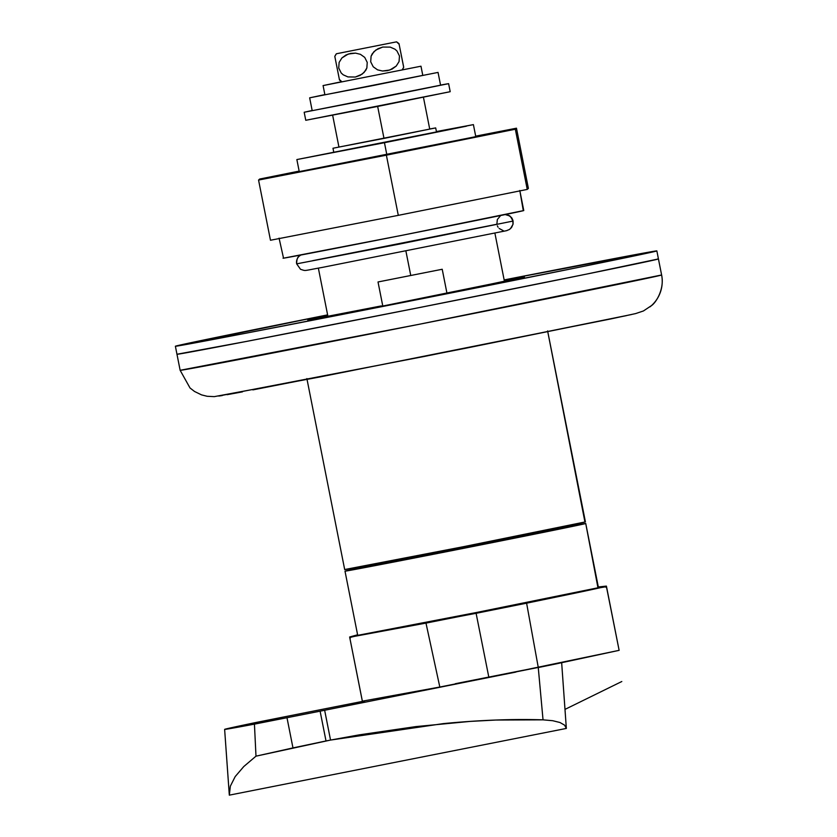 <?xml version="1.0" encoding="UTF-8"?>
<svg xmlns="http://www.w3.org/2000/svg" width="837" height="837" viewBox="0 0 837 837"><rect width="100%" height="100%" fill="white"/><g stroke="black" fill="none" stroke-linecap="round" stroke-linejoin="round"><path stroke-width="1.26" d="M442.627 619.506L510.832 605.998L442.616 619.506M523.543 670.196L455.328 683.703M332.98 148.254L435.69 127.915L429.705 128.971L435.69 127.915L436.485 131.932L435.69 127.915L332.98 148.254L333.775 152.271L384.738 142.457L333.775 152.261M553.634 529.852L377.1 564.797L527.446 535.377L553.634 529.852L553.403 528.67L553.634 529.842M585.743 523.491A122.704 0.638 168.8 0 1 585.733 523.502L553.56 529.423A122.704 0.638 168.8 0 1 585.743 523.491L598.455 587.689A122.704 0.638 -11.2 0 0 598.445 587.689A122.704 0.638 -11.2 0 0 598.455 587.689L477.153 612.36L357.723 635.346A122.704 0.638 -11.2 0 0 357.713 635.356A122.704 0.638 -11.2 0 0 477.686 612.255A122.704 0.638 -11.2 0 0 598.445 587.7L585.733 523.502A122.704 0.638 168.8 0 1 464.974 548.057A122.704 0.638 168.8 0 1 345.001 571.158A122.704 0.638 168.8 0 1 345.011 571.158A122.704 0.638 168.8 0 1 377.016 564.379L347.135 570.855L418.458 557.222L585.733 523.502L597.953 587.731M362.369 701.165L439.823 687.031L362.369 701.165L349.939 638.516L350.755 637.25L354.522 636.361L349.636 636.999L357.608 634.791L349.636 636.999L354.522 636.361L350.755 637.25L349.971 637.815L350.107 639.447M439.823 687.031L556.647 663.783L619.129 650.339L488.881 677.447L476.107 613.312L354.522 636.361L425.981 623.105L439.823 687.031L425.981 623.105L526.609 603.184L476.107 613.312L488.881 677.447L439.823 687.031M606.417 586.141A368.113 1.925 168.8 0 0 605.737 586.162L598.309 586.978L605.737 586.162L600.568 587.658L526.609 603.184L538.285 667.539L526.609 603.184L572.613 593.674A368.113 1.925 -11.2 0 0 600.568 587.658L604.848 586.936L606.061 587.061L606.72 588.129L619.129 650.339L606.72 588.129L606.061 587.061L604.848 586.936L600.568 587.658A368.113 1.925 168.8 0 0 606.417 586.141L619.129 650.339M564.985 709.389L621.807 681.517L564.985 709.389M338.943 147.071L429.726 129.097L383.995 138.398L377.665 106.445L383.995 138.398L338.943 147.071L332.655 115.265L338.943 147.071M362.348 701.207L349.636 636.999M423.438 97.291L429.726 129.097L423.438 97.291M382.791 306.101L378.021 281.975L442.208 269.263L378.021 281.964L442.218 269.263L446.989 293.389L442.208 269.263L378.021 281.975L382.802 306.101M661.607 274.986L658.437 258.936A245.408 1.287 168.8 0 1 416.91 308.068A245.408 1.287 168.8 0 1 176.973 354.26A245.408 1.287 168.8 0 1 176.973 354.25A245.408 1.287 -11.2 0 0 416.91 308.068A245.408 1.287 -11.2 0 0 658.437 258.936L586.622 274.086L415.853 308.267L246.172 341.475L176.973 354.25L246.172 341.475L415.853 308.267L586.622 274.086L658.437 258.936L661.607 274.986L419.034 324.317L180.154 370.299A245.408 1.287 -11.2 0 0 420.08 324.118A245.408 1.287 -11.2 0 0 661.607 274.986A32.716 32.716 47.8 0 1 651.761 305.348A32.716 32.716 -132.2 0 0 661.607 274.986A245.408 1.287 -11.2 0 0 661.617 274.975L661.607 274.986M656.857 250.901A245.408 1.287 168.8 0 1 656.846 250.922L504.156 279.924A245.408 1.287 168.8 0 1 656.857 250.901L658.437 258.936A245.408 1.287 -11.2 0 0 658.437 258.926A245.408 1.287 168.8 0 1 658.437 258.936L657.453 259.01L658.437 258.936L661.617 274.975C664.745 289.33 655.58 303.12 651.479 305.599L643.433 310.966L635.649 313.582L611.115 318.876L318.981 377.152L214.282 396.633L207.137 396.278L201.518 394.876L194.498 391.454L190.02 387.97L180.143 370.31L175.383 346.236A245.408 1.287 168.8 0 1 175.393 346.225L327.612 314.879A245.408 1.287 168.8 0 0 175.393 346.225L244.592 333.45L414.263 300.253L585.032 266.061L656.846 250.922A245.408 1.287 168.8 0 1 415.319 300.044A245.408 1.287 168.8 0 1 175.383 346.236M218.603 396.037L425.635 356.196L631.548 314.524M650.035 306.834A32.716 32.716 -132.2 0 0 651.761 305.348A32.716 32.716 47.8 0 1 650.035 306.834M547.607 330.908L585.419 521.89L464.127 546.561L344.687 569.547A122.704 0.638 -11.2 0 0 344.687 569.558A122.704 0.638 -11.2 0 0 464.65 546.456A122.704 0.638 -11.2 0 0 585.419 521.89L547.775 331.797L584.927 521.932M219.451 395.985L222.307 395.535M227.13 394.687L242.489 391.852M252.879 389.885L466.366 348.108L626.421 315.643M384.455 142.708L386.84 154.772L384.455 142.708L296.863 159.564L473.407 124.619L436.412 131.555L466.418 126.188L384.455 142.708M405.914 251.1L410.716 275.321L405.914 251.1M384.738 142.457L436.485 131.932L384.738 142.457M307.786 320.016L310.318 319.65A110.432 0.575 168.8 0 1 307.786 320.016A110.432 0.575 168.8 0 1 310.684 319.315L307.786 320.016M448.988 292.94L521.922 277.497A110.432 0.575 168.8 0 1 524.443 277.12A110.432 0.575 168.8 0 1 521.556 277.832L380.783 306.447L448.988 292.94M327.822 315.915L310.684 319.315L327.822 315.915M310.318 319.65L381.369 305.903L310.318 319.65M479.8 135.866L295.231 172.401L479.8 135.856M519.882 190.899L523.774 210.547A122.704 0.638 -11.2 0 0 523.763 210.537L519.882 190.899M527.247 189.413L528.388 188.388L527.247 189.413L398.297 215.35L527.247 189.413L515.33 129.233L527.247 189.413M270.477 240.25L398.297 215.35L386.38 155.169L515.33 129.233L516.471 128.197L528.388 188.388L516.471 128.197L475.688 136.149L516.471 128.197L515.33 129.233L386.38 155.169L398.297 215.35L270.477 240.25L258.56 180.06L270.477 240.25M299.144 171.104L259.7 179.034L258.56 180.06L386.38 155.169L258.56 180.06L259.7 179.034L299.144 171.104M283.042 258.204A122.704 0.638 -11.2 0 0 283.042 258.214A122.704 0.638 -11.2 0 0 403.005 235.113A122.704 0.638 -11.2 0 0 523.774 210.547L402.482 235.218L283.534 258.173L279.066 238.147M523.282 210.579L519.798 190.48M448.611 83.658L450.201 91.693L448.611 83.669L440.555 85.081L447.335 83.846L304.176 112.263L312.17 110.494L304.176 112.263L305.767 120.287L377.749 106.425L450.201 91.693L448.611 83.669L304.176 112.263M450.201 91.693L305.767 120.277M438.044 72.411L440.586 85.259L438.044 72.411L309.659 97.835L324.861 94.602L309.659 97.835L312.201 110.672L376.179 98.358L440.586 85.259L438.044 72.411L309.659 97.835M440.586 85.259L312.201 110.672M420.98 66.207L422.8 75.435L420.969 66.207L323.082 85.583L324.902 94.811L373.689 85.416L422.8 75.435L420.969 66.207L323.072 85.583L341.684 81.691L323.082 85.583L324.902 94.811L421.932 75.55M339.989 53.055L392.94 42.561L339.989 53.055M334.894 57.083L334.81 56.393A19.774 19.764 47.8 0 1 336.369 53.767L334.81 56.393L339.487 80.017A19.774 19.764 47.8 0 0 341.935 81.848L402.116 69.942A19.774 19.764 -132.2 0 0 403.685 67.305L399.008 43.691A19.774 19.764 -132.2 0 0 396.56 41.85L336.369 53.767A19.774 19.764 -132.2 0 0 334.81 56.393L339.487 80.017A19.774 19.764 -132.2 0 0 341.935 81.848L402.116 69.942L403.685 67.305A19.774 19.764 47.8 0 1 402.116 69.942M399.469 55.974L399.061 61.572L396.225 66.071L392.124 69.063L387.437 70.674L382.478 71.009L377.56 69.848L373.229 66.793L370.697 61.792L371.094 56.194L373.909 51.685L378.021 48.692L382.729 47.06L390.188 47.113L394.928 49.174L396.958 50.973L399.469 55.974L399.061 61.572L396.225 66.071L389.822 70.026L382.478 71.009L377.56 69.848L373.229 66.793L370.697 61.792L371.094 56.194L372.277 53.746L375.865 50L382.729 47.06L390.188 47.113L394.928 49.174L396.958 50.973L399.469 55.974M338.723 67.996L339.121 62.419L341.914 57.941L345.984 54.991L350.63 53.411L355.537 53.129L360.423 54.321L364.723 57.397L367.234 62.409L366.857 67.996L364.064 72.484L360.004 75.445L355.327 77.035L347.941 76.92L343.233 74.828L341.214 73.018L338.723 67.996L339.121 62.419L341.914 57.941L348.255 54.039L355.537 53.129L360.423 54.321L364.723 57.397L367.234 62.409L366.857 67.996L365.685 70.444L362.139 74.148L355.327 77.035L347.941 76.92L343.233 74.828L341.214 73.018L338.723 67.996M336.369 53.767L396.56 41.85A19.774 19.764 47.8 0 1 399.008 43.691L403.591 66.625M339.32 79.41L341.935 81.859M396.56 41.85L399.176 44.298M286.986 717.717L292.971 747.912L326.012 740.954L320.111 711.168A368.113 1.925 168.8 0 1 286.986 717.717A368.113 1.925 -11.2 0 0 320.111 711.168A368.113 1.925 -11.2 0 0 324.651 710.268L515.958 672.059L324.651 710.268A368.113 1.925 168.8 0 1 320.111 711.168L326.012 740.954L330.542 740.065L324.651 710.268L330.542 740.065L443.359 723.607C479.266 720.134 512.485 718.878 543.035 719.841L552.713 720.709L559.974 722.509L564.556 725.124L566.346 728.431L561.658 662.747L566.346 728.431L564.556 725.124L559.974 722.509L552.713 720.709L543.035 719.841L538.254 667.549L555.475 664.023L538.264 667.549L543.035 719.841L495.807 720.04L470.216 721.4L415.853 726.6L359.366 734.834L330.542 740.065L255.986 756.167L254.438 724.141L286.986 717.717L292.971 747.912L255.986 756.167L243.787 766.535L235.197 776.579L230.353 786.163L229.317 795.15L566.346 728.431L229.317 795.15L224.63 729.383A269.953 1.412 168.8 0 1 256.342 722.415L226.346 729.205L286.986 717.717M364.806 700.935L326.618 708.479A368.113 1.925 -11.2 0 0 288.943 715.949L256.342 722.415L288.943 715.949A368.113 1.925 168.8 0 1 326.618 708.479L364.806 700.935M566.325 728.148L561.658 662.642M229.317 795.15L230.353 786.163L235.197 776.579L243.787 766.535L255.986 756.167L254.438 724.141A269.953 1.412 168.8 0 1 224.63 729.383M300.881 255.023A8.182 8.182 -132.2 0 0 299.081 256.3A8.182 8.182 47.8 0 1 300.881 255.023M299.196 256.195C297.543 256.99 296.696 259.543 296.664 263.854L399.218 244.132L512.966 221.073L511.742 218.112L509.482 215.862L504.92 214.481L508.059 215.109L510.727 216.877L512.966 221.073L399.218 244.132L296.664 263.843A8.182 8.182 47.8 0 1 299.081 256.3M510.821 228.344L513.081 224.159L512.621 219.42L509.597 215.747L505.056 214.366L509.597 215.747L511.867 218.007L513.091 220.958L513.081 224.159L510.486 228.658M312.714 260.663L496.864 224.253L497.335 219.524L500.38 215.852M506.5 230.688L509.461 229.474L511.721 227.225L512.955 224.274L512.966 221.073L512.955 224.274L511.721 227.225L509.461 229.474L506.5 230.688M497.335 225.802L498.088 227.214M499.103 228.449L503.309 230.688M357.713 635.356L345.001 571.158M344.687 569.558L306.876 378.575M446.989 293.389L442.218 269.263M504.408 281.222L494.908 233.199M475.814 136.797L473.407 124.619M327.874 316.166L318.363 268.154M299.28 171.752L296.863 159.574M300.87 255.023L299.489 255.944M296.664 263.854L300.546 269.315C306.541 271.104 302.147 271 322.287 267.411L506.981 230.583"/></g></svg>
